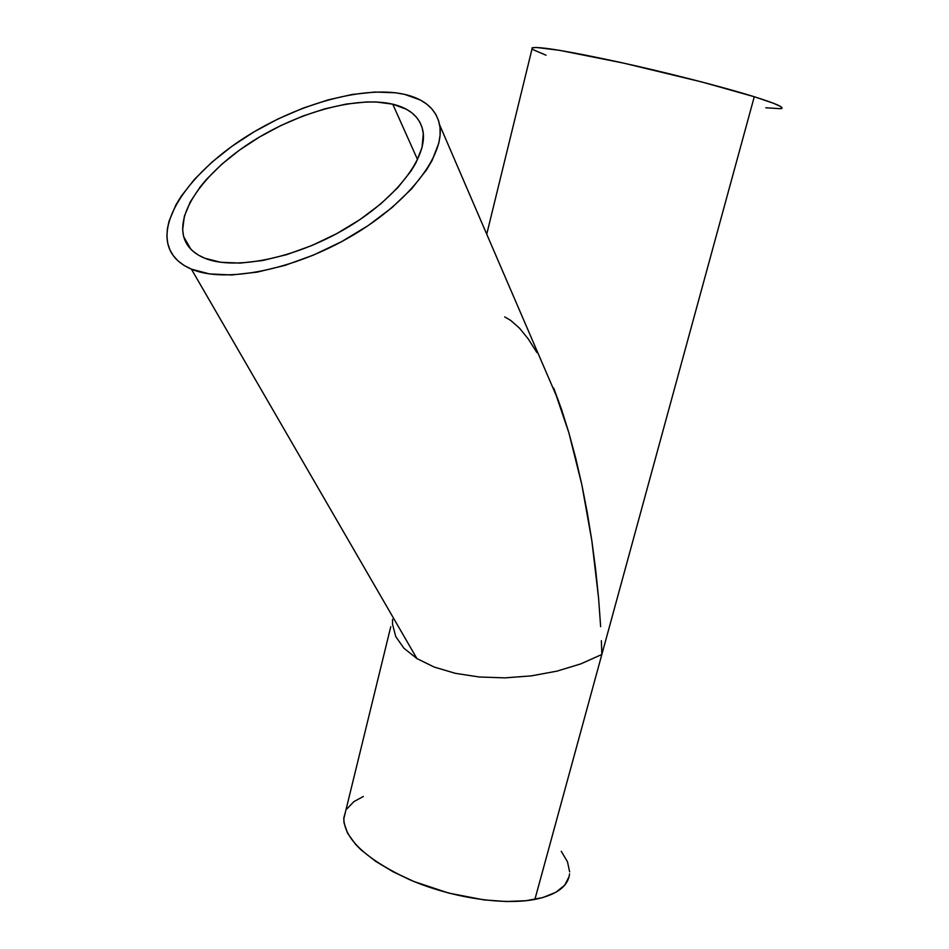 <?xml version="1.0" encoding="UTF-8"?>
<svg xmlns="http://www.w3.org/2000/svg" width="949" height="949" viewBox="0 0 949 949"><rect width="100%" height="100%" fill="white"/><g stroke="black" fill="none" stroke-linecap="round" stroke-linejoin="round"><path stroke-width="1.42" d="M392.744 104.165C409.849 108.316 419.885 117.142 422.874 130.654C428.248 156.799 396.516 198.756 345.626 228.614C294.842 258.579 234.474 270.548 204.747 258.211C193.43 253.513 186.431 246.396 183.762 236.87C176.573 210.037 207.167 169.764 253.312 140.784C299.469 111.745 357.476 95.932 392.744 104.165L417.572 159.646L392.744 104.165L406.421 109.265L411.913 112.872L416.397 117.154L419.826 122.101L422.139 127.664L423.301 133.785L422.032 147.558L415.911 162.908L411.059 170.986L397.916 187.534L380.644 203.988L359.932 219.61L336.681 233.668L311.96 245.494L286.906 254.581L262.659 260.512L240.287 263.098L220.726 262.28L204.747 258.211L198.282 255.032L192.896 251.153L188.614 246.621L185.482 241.485L183.501 235.827L182.659 229.694L184.355 216.277L190.358 201.769L200.322 186.728L206.668 179.171L221.722 164.284L239.48 150.108L259.35 137.095L280.667 125.648L302.755 116.11L324.926 108.815L346.444 104.034L366.611 101.946L375.958 101.958L392.744 104.165M403.966 648.274L416.919 658.582L191.413 269.148C178.97 263.81 171.259 255.874 168.258 245.34C159.942 214.794 194.628 169.183 246.669 136.359C298.71 103.488 364.286 85.327 404.689 94.378C424.559 99.004 436.208 109.147 439.612 124.829C445.603 154.485 409.422 202.267 351.284 236.206C293.277 270.263 224.676 283.454 191.413 269.148L416.919 658.582L403.966 648.274L395.769 636.649L403.966 648.274M601.844 654.466L754.277 96.739C723.209 87.035 667.135 72.646 618.938 62.088C568.119 51.151 539.246 46.382 532.318 47.77L532.033 48.945L532.081 47.877L536.375 47.462L559.424 50.309L623.825 63.168L701.857 81.982L754.277 96.739L601.844 654.466L580.8 663.885L556.897 671.157L531.191 675.89L504.892 677.871L479.198 676.993L455.295 673.316L434.239 667.076L416.919 658.582L434.239 667.076L455.295 673.316L479.198 676.993L504.892 677.871L531.191 675.89L556.897 671.157L580.8 663.885L601.844 654.466L534.892 899.415L601.844 654.466L601.358 640.67L601.844 654.466M600.646 626.672L598.582 598.238L600.646 626.672M595.64 569.471L598.582 598.238L591.844 540.728L595.64 569.471M587.217 512.33L591.844 540.728L581.82 484.654L587.217 512.33M575.687 458.059L581.82 484.654L568.902 432.874L575.687 458.059M561.547 409.446L568.902 432.874L553.694 388.07L561.547 409.446M504.714 316.907L510.799 320.489L519.494 328.176L528.249 338.923L536.944 352.589M569.103 876.615L564.691 885.192L555.865 892.297L542.852 897.564L526.066 900.708L506.161 901.514L483.978 899.901L448.652 893.068L414.155 881.585L393.384 871.941L375.484 861.241L361.178 849.984L355.555 844.313L347.536 833.163L343.965 822.653L343.846 817.765L345.685 811.075L343.775 818.857C344.748 839.45 366.812 859.77 409.956 879.83C451.19 897.6 502.816 905.536 534.892 899.415C556.588 894.931 568.131 886.425 569.554 873.887M395.769 636.649L392.518 624.228L392.566 619.329M781.608 108.542C784.265 107.249 775.155 103.311 754.277 96.739L773.565 103.299L780.303 106.347L782.035 108.222M781.063 108.72L765.819 107.783M546.019 55.196L532.626 49.455M363.36 796.46L353.918 801.608L346.859 808.939M569.649 871.894L567.502 861.846L561.262 851.324M404.689 94.378L395.531 92.777L375.009 92.029L352.198 94.473L327.915 99.942L302.956 108.186L278.093 118.922L254.095 131.816L231.722 146.454L211.663 162.398L194.616 179.159L181.188 196.229L176.016 204.699L169.052 221.129L167.356 228.946L166.917 236.396L167.771 243.395L169.907 249.872L173.359 255.756L178.104 260.975L184.142 265.459L191.413 269.148L209.456 273.929L231.663 274.973L257.143 272.138L284.854 265.423L313.514 255.067L341.818 241.532L368.402 225.435L392.056 207.546L411.712 188.721L426.564 169.824L432.02 160.618L438.794 143.169L440.099 135.102L440.016 127.581L438.58 120.653L435.828 114.402L431.831 108.85L426.647 104.046L420.336 100.013L404.689 94.378M486.73 234.201L532.318 47.77M343.775 818.857L390.774 626.684M439.612 124.829L558.558 400.917M190.856 249.207L183.762 236.87"/></g></svg>
